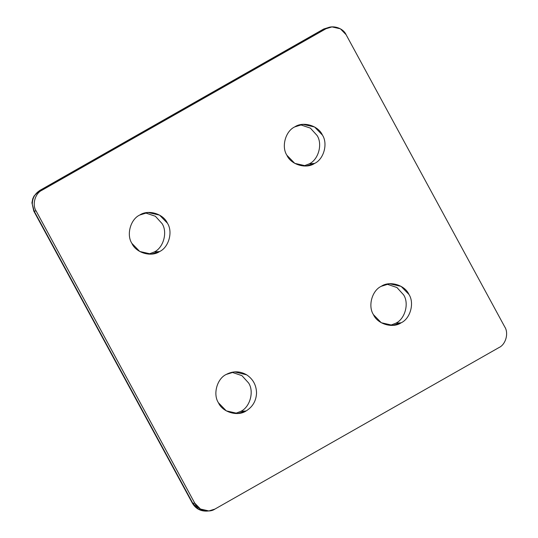 <?xml version="1.0" encoding="UTF-8"?>
<svg xmlns="http://www.w3.org/2000/svg" width="538" height="538" viewBox="0 0 538 538"><rect width="100%" height="100%" fill="white"/><g stroke="black" fill="none" stroke-linecap="round" stroke-linejoin="round"><path stroke-width="0.81" d="M159.578 251.562L154.238 251.986L148.636 254.131L154.238 251.986C163.471 247.803 167.782 232.208 162.086 223.62L155.381 216.256L145.347 212.887L155.381 216.256L162.086 223.62C167.782 232.208 163.471 247.803 154.238 251.986L159.578 251.562C151.232 257.372 136.013 252.88 131.897 243.391L139.759 251.481L151.319 254.104L159.578 251.562C168.804 247.379 173.122 231.784 167.419 223.196C173.122 231.784 168.804 247.379 159.578 251.562M139.745 215.032C130.512 219.215 126.201 234.81 131.897 243.391C126.201 234.81 130.512 219.215 139.745 215.032C148.091 209.221 163.31 213.707 167.419 223.196L159.564 215.113L148.004 212.49L139.745 215.032M314.575 163.424L309.236 163.855L303.634 166L309.236 163.855C318.469 159.672 322.78 144.076 317.077 135.489L310.379 128.118L300.345 124.749L310.379 128.118L317.077 135.489C322.78 144.076 318.469 159.672 309.236 163.855L314.575 163.424C306.23 169.241 291.011 164.749 286.895 155.26L294.757 163.35L306.317 165.973L314.575 163.424C323.802 159.248 328.119 143.653 322.417 135.065C328.119 143.653 323.802 159.248 314.575 163.424M294.743 126.901C285.51 131.084 281.199 146.679 286.895 155.26C281.199 146.679 285.51 131.084 294.743 126.901C303.082 121.09 318.308 125.576 322.417 135.065L314.562 126.975L303.002 124.359L294.743 126.901M207.91 510.992L206.948 511.1C200.519 511.322 195.671 508.692 192.402 503.212L33.746 211.004L34.17 211.104L33.746 211.004L32.307 204.393C32.287 198.287 34.809 193.653 39.873 190.479L324.037 28.904L330.043 27.055L324.037 28.904L325.967 28.749L41.809 190.324C35.098 193.364 31.957 204.709 36.107 210.95L194.763 503.158C197.749 510.058 208.818 513.326 214.891 509.096L499.049 347.521C505.76 344.481 508.901 333.136 504.752 326.896L346.095 34.688C343.109 27.788 332.04 24.519 325.967 28.749L331.973 26.9L340.386 28.803L346.095 34.688L504.752 326.896C508.901 333.136 505.76 344.481 499.049 347.521L214.891 509.096L208.879 510.945L200.472 509.042L194.763 503.158L192.402 503.212L198.542 509.197L206.948 511.1L198.542 509.197L192.826 503.312L34.17 211.104L31.93 202.92L32.71 198.878L34.049 195.987L39.583 190.566L323.741 28.991L331.973 26.9M231.885 372.269L241.918 375.638L248.623 383.009C254.319 391.59 250.009 407.192 240.775 411.368L246.115 410.945C252.678 406.889 256.155 400.931 256.539 393.07C256.377 385.195 253.068 379.108 246.619 374.804L234.541 371.872L226.283 374.421C233.115 370.857 239.894 370.985 246.619 374.804C253.068 379.108 256.377 385.195 256.539 393.07C256.155 400.931 252.678 406.889 246.115 410.945C237.769 416.755 222.55 412.269 218.441 402.78C212.739 394.193 217.056 378.597 226.283 374.421C217.056 378.597 212.739 394.193 218.441 402.78L226.296 410.871L237.857 413.487L246.115 410.945L240.775 411.368L235.173 413.52L240.775 411.368C250.009 407.192 254.319 391.59 248.623 383.009L241.918 375.638L231.885 372.269M386.883 284.138L396.916 287.507L403.621 294.878C409.317 303.459 405.006 319.061 395.773 323.237L401.113 322.813C410.346 318.63 414.657 303.035 408.954 294.454L401.099 286.364L389.539 283.741L381.281 286.29C389.626 280.473 404.845 284.965 408.954 294.454C414.657 303.035 410.346 318.63 401.113 322.813C392.767 328.624 377.548 324.138 373.439 314.649C367.736 306.061 372.054 290.466 381.281 286.29C372.054 290.466 367.736 306.061 373.439 314.649L381.294 322.739L392.854 325.356L401.113 322.813L395.773 323.237L390.171 325.389L395.773 323.237C405.006 319.061 409.317 303.459 403.621 294.878L396.916 287.507L386.883 284.138M41.809 190.324L39.873 190.479C34.809 193.653 32.287 198.287 32.307 204.393L34.17 211.104L36.107 210.95C31.957 204.709 35.098 193.364 41.809 190.324L325.967 28.749L324.037 28.904L39.873 190.479L41.809 190.324M34.17 211.104L192.826 503.312L194.763 503.158L36.107 210.95L34.17 211.104M206.948 511.1L208.879 510.945"/></g></svg>
